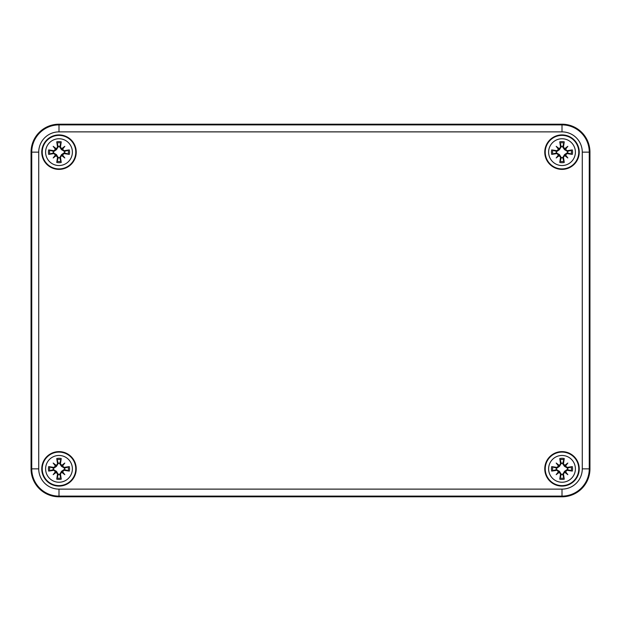 <?xml version="1.0" encoding="UTF-8"?>
<svg xmlns="http://www.w3.org/2000/svg" width="621" height="621" viewBox="0 0 621 621"><rect width="100%" height="100%" fill="white"/><g stroke="black" fill="none" stroke-linecap="round" stroke-linejoin="round"><path stroke-width="0.93" d="M58.995 496.8A27.945 27.945 0 0 1 31.05 468.855L31.05 152.145A27.945 27.945 0 0 1 58.995 124.2L562.005 124.2A27.945 27.945 0 0 1 589.95 152.145L589.95 468.855A27.945 27.945 0 0 1 562.005 496.8L58.995 496.8L562.005 496.8A27.945 27.945 0 0 0 589.95 468.855L589.95 152.145A27.945 27.945 0 0 0 562.005 124.2L58.995 124.2A27.945 27.945 0 0 0 31.05 152.145L31.05 468.855A27.945 27.945 0 0 0 58.995 496.8L58.995 496.109L562.005 496.109L562.005 489.123L58.995 489.123L58.995 496.109A27.254 27.254 0 0 1 31.741 468.855L38.727 468.855L38.727 152.145L31.741 152.145L31.741 468.855L31.05 468.855M579.238 468.855A17.233 17.233 0 0 1 553.389 483.782A17.233 17.233 0 0 1 553.389 453.928A17.233 17.233 0 0 1 579.238 468.855M579.238 152.145A17.233 17.233 0 0 1 553.389 167.072A17.233 17.233 0 0 1 553.389 137.218A17.233 17.233 0 0 1 579.238 152.145M76.228 152.145A17.233 17.233 0 0 1 50.379 167.072A17.233 17.233 0 0 1 50.379 137.218A17.233 17.233 0 0 1 76.228 152.145M76.228 468.855A17.233 17.233 0 0 1 50.379 483.782A17.233 17.233 0 0 1 50.379 453.928A17.233 17.233 0 0 1 76.228 468.855M58.995 455.465A13.39 13.39 0 0 1 70.592 475.546A13.39 13.39 0 0 1 47.398 475.546A13.39 13.39 0 0 1 58.995 455.465M58.995 452.088A16.767 16.767 0 0 0 44.471 477.238A16.767 16.767 0 0 0 73.519 477.238A16.767 16.767 0 0 0 58.995 452.088A16.767 16.767 0 0 0 44.471 477.238A16.767 16.767 0 0 0 73.519 477.238A16.767 16.767 0 0 0 58.995 452.088M60.447 463.786A30.204 2.631 -80.2 0 0 61.231 458.539L59.709 463.266A5.636 5.636 0 0 0 58.281 463.266L56.495 466.355L53.786 468.226L48.679 466.619A10.557 10.557 0 0 0 48.679 471.091A30.204 2.631 -9.8 0 0 53.926 470.307L57.543 473.924A30.204 2.631 99.8 0 0 56.759 479.171L58.281 474.444A5.636 5.636 0 0 0 59.709 474.444L61.495 471.355L64.204 469.484L69.311 471.091A10.557 10.557 0 0 0 69.311 466.619A30.204 2.631 170.2 0 0 64.064 467.403L59.709 463.266M61.72 465.44A29.955 5.201 -40 0 1 64.817 463.033A29.955 5.201 130 0 1 62.411 466.13M62.411 471.58A29.955 5.201 50 0 1 64.817 474.677L62.209 472.069L64.064 470.307A30.204 2.631 9.8 0 0 69.311 471.091M64.817 474.677A29.955 5.201 -140 0 1 61.72 472.27L62.209 472.069L61.495 471.355M59.709 474.444L61.231 479.171A30.204 2.631 -99.8 0 0 60.447 473.924L61.72 472.27M56.27 472.27A29.955 5.201 140 0 1 53.173 474.677A29.955 5.201 -50 0 1 55.579 471.58M55.579 466.13A29.955 5.201 -130 0 1 53.173 463.033L55.781 465.641L53.926 467.403A30.204 2.631 -170.2 0 0 48.679 466.619M53.173 463.033A29.955 5.201 40 0 1 56.27 465.44L55.781 465.641L56.495 466.355M58.281 463.266L56.759 458.539A30.204 2.631 80.2 0 0 57.543 463.786L56.27 465.44M53.406 468.141A5.636 5.636 0 0 0 53.406 469.569L48.679 471.091M64.584 469.569A5.636 5.636 0 0 0 64.584 468.141L69.311 466.619M53.173 474.677L56.495 471.355L58.281 474.444M64.817 463.033L61.495 466.355L59.624 463.646M64.584 468.141L61.495 466.355M53.406 469.569L56.495 471.355M58.995 138.755A13.39 13.39 0 0 1 70.592 158.836A13.39 13.39 0 0 1 47.398 158.836A13.39 13.39 0 0 1 58.995 138.755M58.995 135.378A16.767 16.767 0 0 0 44.471 160.529A16.767 16.767 0 0 0 73.519 160.529A16.767 16.767 0 0 0 58.995 135.378A16.767 16.767 0 0 0 44.471 160.529A16.767 16.767 0 0 0 73.519 160.529A16.767 16.767 0 0 0 58.995 135.378M60.447 147.076A30.204 2.631 -80.2 0 0 61.231 141.829L59.709 146.556A5.636 5.636 0 0 0 58.281 146.556L56.495 149.645L53.786 151.516L48.679 149.909A10.557 10.557 0 0 0 48.679 154.381A30.204 2.631 -9.8 0 0 53.926 153.597L57.543 157.214A30.204 2.631 99.8 0 0 56.759 162.461L58.281 157.734A5.636 5.636 0 0 0 59.709 157.734L61.495 154.645L64.204 152.774L69.311 154.381A10.557 10.557 0 0 0 69.311 149.909A30.204 2.631 170.2 0 0 64.064 150.693L59.709 146.556M61.72 148.73A29.955 5.201 -40 0 1 64.817 146.323A29.955 5.201 130 0 1 62.411 149.42M62.411 154.87A29.955 5.201 50 0 1 64.817 157.967L62.209 155.359L64.064 153.597A30.204 2.631 9.8 0 0 69.311 154.381M64.817 157.967A29.955 5.201 -140 0 1 61.72 155.56L62.209 155.359L61.495 154.645M59.709 157.734L61.231 162.461A30.204 2.631 -99.8 0 0 60.447 157.214L61.72 155.56M56.27 155.56A29.955 5.201 140 0 1 53.173 157.967A29.955 5.201 -50 0 1 55.579 154.87M55.579 149.42A29.955 5.201 -130 0 1 53.173 146.323L55.781 148.931L53.926 150.693A30.204 2.631 -170.2 0 0 48.679 149.909M53.173 146.323A29.955 5.201 40 0 1 56.27 148.73L55.781 148.931L56.495 149.645M58.281 146.556L56.759 141.829A30.204 2.631 80.2 0 0 57.543 147.076L56.27 148.73M53.406 151.431A5.636 5.636 0 0 0 53.406 152.859L48.679 154.381M64.584 152.859A5.636 5.636 0 0 0 64.584 151.431L69.311 149.909M53.173 157.967L56.495 154.645L58.281 157.734M64.817 146.323L61.495 149.645L59.624 146.936M64.584 151.431L61.495 149.645M53.406 152.859L56.495 154.645M562.005 455.465A13.39 13.39 0 0 1 573.602 475.546A13.39 13.39 0 0 1 550.408 475.546A13.39 13.39 0 0 1 562.005 455.465M562.005 452.088A16.767 16.767 0 0 0 547.481 477.238A16.767 16.767 0 0 0 576.529 477.238A16.767 16.767 0 0 0 562.005 452.088A16.767 16.767 0 0 0 547.481 477.238A16.767 16.767 0 0 0 576.529 477.238A16.767 16.767 0 0 0 562.005 452.088M563.457 463.786A30.204 2.631 -80.2 0 0 564.241 458.539L562.719 463.266A5.636 5.636 0 0 0 561.291 463.266L559.505 466.355L556.796 468.226L551.689 466.619A10.557 10.557 0 0 0 551.689 471.091A30.204 2.631 -9.8 0 0 556.936 470.307L560.553 473.924A30.204 2.631 99.8 0 0 559.769 479.171L561.291 474.444A5.636 5.636 0 0 0 562.719 474.444L564.505 471.355L567.214 469.484L572.321 471.091A10.557 10.557 0 0 0 572.321 466.619A30.204 2.631 170.2 0 0 567.074 467.403L562.719 463.266M564.73 465.44A29.955 5.201 -40 0 1 567.827 463.033A29.955 5.201 130 0 1 565.42 466.13M565.42 471.58A29.955 5.201 50 0 1 567.827 474.677L565.219 472.069L567.074 470.307A30.204 2.631 9.8 0 0 572.321 471.091M567.827 474.677A29.955 5.201 -140 0 1 564.73 472.27L565.219 472.069L564.505 471.355M562.719 474.444L564.241 479.171A30.204 2.631 -99.8 0 0 563.457 473.924L564.73 472.27M559.28 472.27A29.955 5.201 140 0 1 556.183 474.677A29.955 5.201 -50 0 1 558.59 471.58M558.59 466.13A29.955 5.201 -130 0 1 556.183 463.033L558.791 465.641L556.936 467.403A30.204 2.631 -170.2 0 0 551.689 466.619M556.183 463.033A29.955 5.201 40 0 1 559.28 465.44L558.791 465.641L559.505 466.355M561.291 463.266L559.769 458.539A30.204 2.631 80.2 0 0 560.553 463.786L559.28 465.44M556.416 468.141A5.636 5.636 0 0 0 556.416 469.569L551.689 471.091M567.594 469.569A5.636 5.636 0 0 0 567.594 468.141L572.321 466.619M556.183 474.677L559.505 471.355L561.291 474.444M567.827 463.033L564.505 466.355L562.634 463.646M567.594 468.141L564.505 466.355M556.416 469.569L559.505 471.355M562.005 138.755A13.39 13.39 0 0 1 573.602 158.836A13.39 13.39 0 0 1 550.408 158.836A13.39 13.39 0 0 1 562.005 138.755M562.005 135.378A16.767 16.767 0 0 0 547.481 160.529A16.767 16.767 0 0 0 576.529 160.529A16.767 16.767 0 0 0 562.005 135.378A16.767 16.767 0 0 0 547.481 160.529A16.767 16.767 0 0 0 576.529 160.529A16.767 16.767 0 0 0 562.005 135.378M563.457 147.076A30.204 2.631 -80.2 0 0 564.241 141.829L562.719 146.556A5.636 5.636 0 0 0 561.291 146.556L559.505 149.645L556.796 151.516L551.689 149.909A10.557 10.557 0 0 0 551.689 154.381A30.204 2.631 -9.8 0 0 556.936 153.597L560.553 157.214A30.204 2.631 99.8 0 0 559.769 162.461L561.291 157.734A5.636 5.636 0 0 0 562.719 157.734L564.505 154.645L567.214 152.774L572.321 154.381A10.557 10.557 0 0 0 572.321 149.909A30.204 2.631 170.2 0 0 567.074 150.693L562.719 146.556M564.73 148.73A29.955 5.201 -40 0 1 567.827 146.323A29.955 5.201 130 0 1 565.42 149.42M565.42 154.87A29.955 5.201 50 0 1 567.827 157.967L565.219 155.359L567.074 153.597A30.204 2.631 9.8 0 0 572.321 154.381M567.827 157.967A29.955 5.201 -140 0 1 564.73 155.56L565.219 155.359L564.505 154.645M562.719 157.734L564.241 162.461A30.204 2.631 -99.8 0 0 563.457 157.214L564.73 155.56M559.28 155.56A29.955 5.201 140 0 1 556.183 157.967A29.955 5.201 -50 0 1 558.59 154.87M558.59 149.42A29.955 5.201 -130 0 1 556.183 146.323L558.791 148.931L556.936 150.693A30.204 2.631 -170.2 0 0 551.689 149.909M556.183 146.323A29.955 5.201 40 0 1 559.28 148.73L558.791 148.931L559.505 149.645M561.291 146.556L559.769 141.829A30.204 2.631 80.2 0 0 560.553 147.076L559.28 148.73M556.416 151.431A5.636 5.636 0 0 0 556.416 152.859L551.689 154.381M567.594 152.859A5.636 5.636 0 0 0 567.594 151.431L572.321 149.909M556.183 157.967L559.505 154.645L561.291 157.734M567.827 146.323L564.505 149.645L562.634 146.936M567.594 151.431L564.505 149.645M556.416 152.859L559.505 154.645M562.005 496.8L562.005 496.109A27.254 27.254 0 0 0 589.259 468.855L582.273 468.855A20.268 20.268 0 0 1 562.005 489.123M58.995 489.123A20.268 20.268 0 0 1 38.727 468.855M589.95 468.855L589.259 468.855L589.259 152.145L582.273 152.145L582.273 468.855M589.95 152.145L589.259 152.145A27.254 27.254 0 0 0 562.005 124.891L562.005 131.877A20.268 20.268 0 0 1 582.273 152.145M38.727 152.145A20.268 20.268 0 0 1 58.995 131.877L58.995 124.891A27.254 27.254 0 0 0 31.741 152.145L31.05 152.145M562.005 124.2L562.005 124.891L58.995 124.891L58.995 124.2M58.995 131.877L562.005 131.877M56.759 479.171A10.557 10.557 0 0 0 61.231 479.171M61.231 458.539A10.557 10.557 0 0 0 56.759 458.539M57 459.703A9.369 9.369 0 0 1 60.99 459.703M49.843 470.85A9.369 9.369 0 0 1 49.843 466.86M60.99 478.007A9.369 9.369 0 0 1 57 478.007M68.147 466.86A9.369 9.369 0 0 1 68.147 470.85M64.064 467.403L64.204 468.226M60.447 473.924L59.624 474.064M64.064 470.307L64.204 469.484M57.543 473.924L58.366 474.064M57.543 463.786L58.366 463.646M53.926 467.403L53.786 468.226M53.926 470.307L53.786 469.484M56.759 162.461A10.557 10.557 0 0 0 61.231 162.461M61.231 141.829A10.557 10.557 0 0 0 56.759 141.829M57 142.993A9.369 9.369 0 0 1 60.99 142.993M49.843 154.14A9.369 9.369 0 0 1 49.843 150.15M60.99 161.297A9.369 9.369 0 0 1 57 161.297M68.147 150.15A9.369 9.369 0 0 1 68.147 154.14M64.064 150.693L64.204 151.516M60.447 157.214L59.624 157.354M64.064 153.597L64.204 152.774M57.543 157.214L58.366 157.354M57.543 147.076L58.366 146.936M53.926 150.693L53.786 151.516M53.926 153.597L53.786 152.774M559.769 479.171A10.557 10.557 0 0 0 564.241 479.171M564.241 458.539A10.557 10.557 0 0 0 559.769 458.539M560.01 459.703A9.369 9.369 0 0 1 564 459.703M552.853 470.85A9.369 9.369 0 0 1 552.853 466.86M564 478.007A9.369 9.369 0 0 1 560.01 478.007M571.157 466.86A9.369 9.369 0 0 1 571.157 470.85M567.074 467.403L567.214 468.226M563.457 473.924L562.634 474.064M567.074 470.307L567.214 469.484M560.553 473.924L561.376 474.064M560.553 463.786L561.376 463.646M556.936 467.403L556.796 468.226M556.936 470.307L556.796 469.484M559.769 162.461A10.557 10.557 0 0 0 564.241 162.461M564.241 141.829A10.557 10.557 0 0 0 559.769 141.829M560.01 142.993A9.369 9.369 0 0 1 564 142.993M552.853 154.14A9.369 9.369 0 0 1 552.853 150.15M564 161.297A9.369 9.369 0 0 1 560.01 161.297M571.157 150.15A9.369 9.369 0 0 1 571.157 154.14M567.074 150.693L567.214 151.516M563.457 157.214L562.634 157.354M567.074 153.597L567.214 152.774M560.553 157.214L561.376 157.354M560.553 147.076L561.376 146.936M556.936 150.693L556.796 151.516M556.936 153.597L556.796 152.774"/></g></svg>
